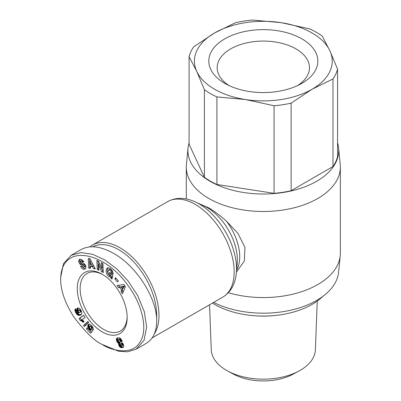<?xml version="1.0" encoding="UTF-8"?>
<svg xmlns="http://www.w3.org/2000/svg" width="401" height="401" viewBox="0 0 401 401"><rect width="100%" height="100%" fill="white"/><g stroke="black" fill="none" stroke-linecap="round" stroke-linejoin="round"><path stroke-width="0.6" d="M154.34 333.943A55.137 31.834 -120 0 0 119.984 247.798A55.137 31.834 -120 0 0 92.415 245.066A55.137 31.834 -120 0 0 89.819 246.881M236.445 272.023L244.364 261.021L244.946 247.377L237.918 233.352L226.38 221.111C220.4 215.733 214.555 211.327 208.856 207.898L199.688 203.979M189.097 142.811A75.408 43.539 0 0 0 188.039 148.014L186.42 164.515A77.032 44.471 0 0 0 186.295 167.027A77.032 44.471 0 0 0 208.856 198.475A77.032 44.471 0 0 0 292.805 208.114A77.032 44.471 0 0 0 340.354 167.027A77.032 44.471 0 0 0 340.233 164.515L338.614 148.014A75.408 43.539 0 0 0 337.557 142.811M188.039 148.014A75.408 43.539 0 0 0 210.004 181.262A75.408 43.539 0 0 0 294.144 190.214A75.408 43.539 0 0 0 338.614 148.014M213.658 302.404A75.408 43.539 0 0 0 292.524 309.788A75.408 43.539 0 0 0 338.614 272.109L340.233 255.612A77.032 44.471 0 0 0 340.354 253.096L340.354 167.027M228.329 292.715A77.032 44.471 0 0 0 340.233 255.612M127.142 316.635A33.243 19.193 60 0 1 120.27 331.046A33.243 19.193 60 0 1 103.643 329.396A33.243 19.193 60 0 1 81.929 300.103A33.243 19.193 60 0 1 87.022 273.462A33.243 19.193 60 0 1 102.942 274.715M102.215 274.279L102.215 274.279A35.273 20.366 60 0 1 127.152 317.482A35.273 20.366 60 0 1 102.215 331.878A35.273 20.366 60 0 1 77.273 288.68A35.273 20.366 60 0 1 102.215 274.279M83.859 269.447L81.819 268.369L80.526 266.414L81.904 266.084L83.979 267.251L84.4 266.204A0.797 0.461 -120 0 0 83.654 265.342L81.453 265.036A2.997 1.729 60 0 1 80.255 264.449L78.591 261.803L79.127 259.562L80.807 259.191L83.333 260.991L83.729 261.848L82.38 262.174L80.526 261.091L80.135 261.708A0.797 0.461 -120 0 0 80.13 261.783A0.797 0.461 -120 0 0 80.897 262.835L83.052 263.131A2.997 1.729 60 0 1 84.746 264.204L85.909 266.444L85.644 268.7L83.859 269.447L85.624 268.725M81.829 266.099L83.207 267.923L85.002 268.785M79.127 259.562L79.543 259.322M79.959 259.196L79.754 261.191L81.403 263.788A2.997 1.729 -120 0 0 82.601 264.374L84.801 264.68A0.797 0.461 60 0 1 85.283 265.001M112.34 270.845A1.499 0.867 60 0 1 112.546 271.693A1.499 0.867 60 0 1 112.521 271.938L112.972 272.319M110.846 277.402L108.596 276.61C105.764 273.236 105.358 270.339 107.383 267.908L110.29 268.469L113.007 272.429A3.694 2.135 60 0 1 113.122 273.377A3.694 2.135 60 0 1 113.077 273.898L111.373 272.61A1.499 0.867 -120 0 0 111.398 272.354A1.499 0.867 -120 0 0 111.082 271.302L110.275 270.314L108.516 269.958L107.834 272.505L109.217 275.111L110.39 275.572L111.022 275.106L109.453 273.808L109.769 272.294L112.876 274.855L111.989 279.131L110.846 278.189L110.846 277.402L111.989 276.735L112.275 277.758M109.513 269.402L111.423 269.652L112.024 270.319M110.631 273.006L112.17 274.444L110.646 275.462M108.004 267.683C106.611 270.364 107.192 273.121 109.744 275.948L111.989 276.735M103.643 345.286L102.21 344.459C110.135 350.028 130.921 355.857 139.247 343.251C148.856 330.94 142.24 304.339 128.14 285.712C104.506 251.552 61.313 242.184 60.646 279.086C60.641 290.519 65.057 303.161 73.889 317.006C85.323 332.068 94.761 341.216 102.215 344.459L118.42 351.191L127.613 351.817L136.139 349.196L144.049 340.309L146.646 327.081L144.27 311.587L137.698 295.632L128.175 281.071L116.886 268.956L104.771 259.883L92.581 254.279L81.082 252.59L71.152 255.307L63.468 263.718L60.646 277.492M136.139 349.196L146.175 343.406C153.047 339.236 156.545 331.863 156.681 321.286C157.162 298.56 136.666 266.214 113.678 253.427C100.711 246.204 89.879 244.901 81.182 249.512L71.152 255.307M92.721 246.78A53.513 30.897 60 0 1 118.841 249.783A53.513 30.897 60 0 1 156.585 318.369M212.44 303.106A68.922 39.794 0 0 0 214.59 304.404A68.922 39.794 0 0 0 322.645 296.524M210.289 93.528A75.002 43.303 180 0 1 204.41 89.704L196.751 71.398A68.922 39.794 0 0 0 214.59 89.238A68.922 39.794 0 0 0 245.487 99.533A68.922 39.794 0 0 0 312.058 89.238A68.922 39.794 0 0 0 329.898 50.802A68.922 39.794 0 0 0 312.058 32.962A68.922 39.794 0 0 0 281.166 22.662L309.742 28.892A75.002 43.303 180 0 1 316.359 32.286A75.002 43.303 180 0 1 322.244 36.11L329.898 50.802L337.557 69.107A75.002 43.303 180 0 1 332.98 78.967L312.058 89.238L291.141 103.122A75.002 43.303 180 0 1 274.063 105.764L245.487 99.533L216.911 96.922A75.002 43.303 180 0 1 210.289 93.528M216.911 96.922L216.911 184.49A75.002 43.303 180 0 1 210.289 181.097A75.002 43.303 180 0 1 204.41 177.277L204.41 89.704M229.126 85.608A46.145 26.641 180 0 1 217.192 68.305A46.145 26.641 180 0 1 245.196 43.218A46.145 26.641 180 0 1 295.958 48.877A46.145 26.641 180 0 1 309.462 68.305A46.145 26.641 180 0 1 297.522 85.608M224.781 83.353A54.511 31.468 0 0 0 226.044 84.06A54.511 31.468 0 0 0 300.605 84.06A54.511 31.468 0 0 0 301.868 38.847A54.511 31.468 0 0 0 224.781 38.847A54.511 31.468 0 0 0 224.781 83.353M317.251 301.051L315.381 349.762A52.07 30.065 180 0 1 298.935 371.03A52.07 30.065 180 0 1 227.713 371.03A52.07 30.065 180 0 1 226.505 370.354A52.07 30.065 180 0 1 211.267 349.762L209.543 304.78M254.409 315.727A57.569 33.238 0 0 0 272.239 315.727M227.713 371.03L233.432 374.123A43.709 25.233 0 0 0 293.221 374.123L298.935 371.03M281.166 22.662A68.922 39.794 0 0 0 214.59 32.962A68.922 39.794 0 0 0 196.751 71.398L189.097 56.706A75.002 43.303 180 0 1 193.673 46.847L214.59 32.962L235.507 22.692A75.002 43.303 180 0 1 252.585 20.05L281.166 22.662M291.141 103.122L291.141 190.691A75.002 43.303 180 0 1 274.063 193.332L274.063 105.764M337.557 69.107L337.557 156.676A75.002 43.303 180 0 1 332.98 166.535L291.141 190.691M332.98 166.535L332.98 78.967M274.063 193.332L216.911 184.49M189.097 56.706L189.097 144.28L204.41 177.277M118.11 343.055L116.766 341.301L116.425 338.835L116.811 338.238L117.924 337.732L120.034 338.003L121.769 340.143L122.155 341.637L121.819 342.68L123.227 343.943L123.894 346.013L123.167 347.346L121.493 347.737L119.814 346.955L118.891 345.627L118.781 343.381L118.11 343.055L119.257 342.394L119.929 342.72L119.819 344.334L120.962 346.294L122.19 347L123.548 347M118.611 343.316L119.759 342.654M118.781 343.381L119.929 342.72M118.631 343.863L119.774 343.201M118.581 344.359L119.729 343.697M118.586 344.389L119.729 343.727M118.671 344.995L119.819 344.334M118.891 345.627L120.039 344.965M119.042 345.923L120.185 345.261M119.388 346.484L120.536 345.817M119.814 346.955L120.962 346.294M120.31 347.336L121.458 346.675M120.626 347.517L121.769 346.855M121.042 347.662L122.19 347M121.493 347.737L122.636 347.071M121.964 347.737L123.112 347.076M122.385 347.667L123.533 347.005M122.781 347.547L123.267 347.266M116.811 338.238L117.338 337.933M116.641 338.434L117.779 337.777M117.789 337.772L117.483 338.655L117.754 340.243L119.257 342.394M116.425 338.835L117.573 338.173M116.335 339.316L117.483 338.655M116.33 339.672L117.478 339.01M116.415 340.269L117.563 339.607M116.611 340.905L117.754 340.243M116.766 341.301L117.909 340.639M117.107 341.948L118.25 341.286M117.498 342.494L118.646 341.832M117.663 342.675L118.811 342.013M121.478 346.053L122.024 345.622L121.859 344.765L121.318 344.023L120.661 343.827L120.35 344.84L121.478 346.053M120.661 343.827L121.809 343.166L122.881 343.857L123.172 344.955L121.809 345.978M121.152 343.918L122.3 343.256M121.318 344.023L122.465 343.361M121.734 344.519L122.881 343.857M121.859 344.765L123.007 344.103M122.029 345.386L123.177 344.725M122.024 345.622L123.172 344.955M119.809 338.72L120.891 339.366L121.483 341.091L119.959 342.269L120.335 341.752L120.099 340.629L119.383 339.647L118.666 339.381L119.809 338.72L118.475 339.482L118.511 340.995L119.232 342.003L119.959 342.269M118.896 339.386L120.044 338.725M119.383 339.647L120.531 338.985M119.744 340.028L120.891 339.366M120.099 340.629L121.247 339.968M120.3 341.196L121.443 340.534M120.335 341.752L121.483 341.091M120.26 342.023L121.408 341.361M79.012 318.559L83.619 315.311L85.037 317.597L82.015 319.727L84.145 321.637L83.107 322.364L81.508 320.92L80.17 320.434L79.012 318.559L80.16 317.898L81.318 319.772L83.303 320.76M80.17 320.434L81.318 319.772M80.2 320.439L81.348 319.772M80.626 320.514L81.774 319.853M81.062 320.68L82.205 320.018M81.508 320.92L82.656 320.259M81.794 321.121L82.937 320.459M82.195 321.457L83.338 320.795M82.641 321.868L83.759 321.221M83.684 315.412L80.16 317.898M88.07 321.722L84.671 324.985L85.333 325.702M83.523 325.647L87.854 321.492L88.721 322.429L84.405 326.599L83.523 325.647L84.671 324.985M80.741 315.026L78.807 315.356L77.478 314.835L75.664 312.559L76.486 312.083M75.979 313.141L76.887 312.615M77.408 312.915L79.172 314.484L81.358 314.564M76.32 313.662L77.468 313.001M76.681 314.118L77.829 313.457M77.072 314.509L78.22 313.848M77.478 314.835L78.626 314.173M77.659 314.95L78.802 314.289M78.025 315.146L79.172 314.484M78.406 315.276L79.553 314.615M78.807 315.356L79.949 314.695M79.223 315.376L80.37 314.715M79.659 315.346L80.807 314.685M80.11 315.261L81.258 314.595M80.37 315.181L81.263 314.665M75.664 312.559L74.877 310.068L75.378 308.73L76.661 311.061L76.36 311.492L76.797 312.549L78.586 312.93L77.428 311.667L76.741 309.497L77.353 308.078L78.917 308.053L80.451 309.442L81.654 311.978L81.769 313.808L81.062 314.845M77.087 308.319L77.794 307.913M78.11 307.873L77.889 308.835L78.34 310.554M76.897 308.645L78.045 307.983M76.776 309.051L77.924 308.389M76.741 309.497L77.889 308.835M76.786 310.018L77.934 309.356M76.927 310.564L78.07 309.903M77.152 311.146L78.3 310.484M77.428 311.667L78.275 311.176L79.027 312.344L79.844 312.514L80.39 311.983L80.25 311.046L81.087 310.564M77.769 312.158L78.511 311.732M78.13 312.544L78.812 312.153M78.586 312.93L79.348 312.489M75.067 309.141L75.478 308.9M74.927 309.517L75.599 309.126M74.912 309.592L75.629 309.176M74.877 310.068L75.819 309.527M74.937 310.625L76.065 309.973M76.1 310.038L76.511 311.231M75.042 311.056L76.19 310.394M75.248 311.627L76.396 310.965M75.538 312.294L76.416 311.788M80.385 311.472L81.268 310.965M80.39 311.983L81.438 311.377M80.38 312.013L81.448 311.397M81.468 311.457L80.2 312.334M80.25 311.046L79.659 310.319L78.847 310.168L78.28 310.645L78.275 311.186M78.471 310.354L80.501 309.532M78.827 310.173L79.974 309.512M78.847 310.168L79.989 309.507M79.273 310.158L80.421 309.497M79.659 310.319L80.641 309.752M79.914 310.544L80.807 310.028M91.463 329.421L89.869 330.635L90.42 329.948L89.323 329.141L88.135 327.457L87.804 325.321L88.145 324.604L89.107 324.138L90.34 324.574L92.29 326.559L93.268 328.534L93.358 329.963L91.528 328.254L91.042 326.559L90.019 326.274L89.598 327.126L89.864 328.188L91.207 329.096L92.586 330.87L90.601 333.311L86.501 328.91L87.097 327.657L91.423 332.299M86.501 328.91L87.644 328.249M90.019 326.274L91.167 325.612L90.325 326.168M90.621 326.239L91.568 325.692M91.042 326.559L91.899 326.068M91.238 326.805L92.095 326.314M91.503 327.361L92.461 326.81M91.573 327.747L92.656 327.121M92.706 327.206L93.087 327.978M91.528 328.254L92.676 327.592M88.145 324.604L88.887 324.173M89.167 324.143L88.927 325.627L89.608 327.391M87.934 324.94L89.082 324.274M87.804 325.321L88.947 324.66M87.744 325.777L88.887 325.116M87.784 326.289L88.927 325.627M87.904 326.85L89.052 326.188M87.924 326.915L89.072 326.249M88.135 327.457L89.283 326.795M88.41 327.983L89.558 327.321M88.756 328.489L89.744 327.918M89.177 328.98L90.07 328.464M89.323 329.141L90.22 328.625M89.759 329.517L90.691 328.98M89.969 329.672L91.022 329.066M90.42 329.948L91.423 329.371M90.461 268.309L88.741 268.119L88.26 258.48L89.959 258.665L95.268 268.835L93.518 268.645L92.521 266.645L90.32 266.404L90.461 268.309M118.506 287.682L117.072 285.492L123.974 284.53L125.383 286.685L122.5 293.798L121.047 291.572L121.653 290.229L119.824 287.427L118.506 287.682L119.648 287.021L120.967 286.765L121.217 287.146M114.861 279.026L115.503 277.758L118.265 280.795L117.623 282.063L114.861 279.026L116.009 278.364L118.25 280.825M101.483 268.319L101.232 262.63L102.862 263.472L103.268 272.595L101.598 271.733L98.646 264.505L98.907 270.339L97.273 269.497L96.867 260.374L98.606 261.272L101.483 268.319L102.631 267.657L102.435 263.251M112.521 271.938L111.378 272.6L112.521 271.943M110.846 278.189L111.994 277.527M109.453 273.808L110.601 273.146M111.022 275.106L112.17 274.444M79.433 263.577L80.576 262.916M85.533 265.492A0.797 0.461 60 0 1 85.543 265.542L85.127 266.59L83.979 267.251M80.526 261.091L81.669 260.424L83.573 261.502M82.38 262.174L83.523 261.512M98.075 260.996L98.42 268.835L98.846 269.056M97.273 269.497L98.42 268.835M98.646 264.505L99.684 263.908M101.593 268.254L102.746 271.071L103.207 271.312M101.598 271.733L102.746 271.071M118.521 285.286L119.648 287.021M119.824 287.427L120.967 286.765M122.315 288.825L122.801 289.567L122.195 290.91L123.107 292.304M121.653 290.229L122.801 289.567M121.047 291.572L122.195 290.91M122.275 288.85L123.423 288.189L124.355 286.113L122.32 286.504L121.177 287.166L122.275 288.85L123.207 286.775L121.177 287.166M123.207 286.775L124.355 286.113M88.741 268.119L90.4 267.512M90.32 266.404L91.463 265.743L93.664 265.983L94.831 267.998M92.521 266.645L93.664 265.983M93.518 268.645L94.666 267.983M89.448 258.61L89.889 267.457M91.493 264.59L92.636 263.928L91.092 260.845L89.944 261.507L90.17 264.444L91.493 264.59L89.944 261.507M92.415 245.066L167.623 201.648A55.137 31.834 60 0 1 195.192 204.38A55.137 31.834 60 0 1 231.212 252.971A55.137 31.834 60 0 1 222.755 297.151L152.129 337.928M195.447 201.999L204.345 206.149A42.626 24.611 60 0 1 207.222 207.653A42.626 24.611 60 0 1 237.222 263.096L236.369 272.88A53.057 30.631 -120 0 0 199.026 203.863A53.057 30.631 -120 0 0 195.447 201.999C185.187 197.282 175.914 197.167 167.623 201.648M236.625 269.973A40.541 23.408 -120 0 0 226.38 221.111M111.082 271.302L112.225 270.64M78.606 261.853L79.754 261.191M80.255 264.449L81.403 263.788M81.453 265.036L82.601 264.374M83.654 265.342L84.801 264.68M84.4 266.204L85.543 265.542M80.666 266.72L81.674 266.139M82.22 261.828L83.368 261.166M108.516 269.958L109.663 269.297M60.646 277.427L60.646 279.086M186.295 198.956L186.295 167.027M236.369 272.88C235.317 284.139 230.781 292.229 222.755 297.151"/></g></svg>
